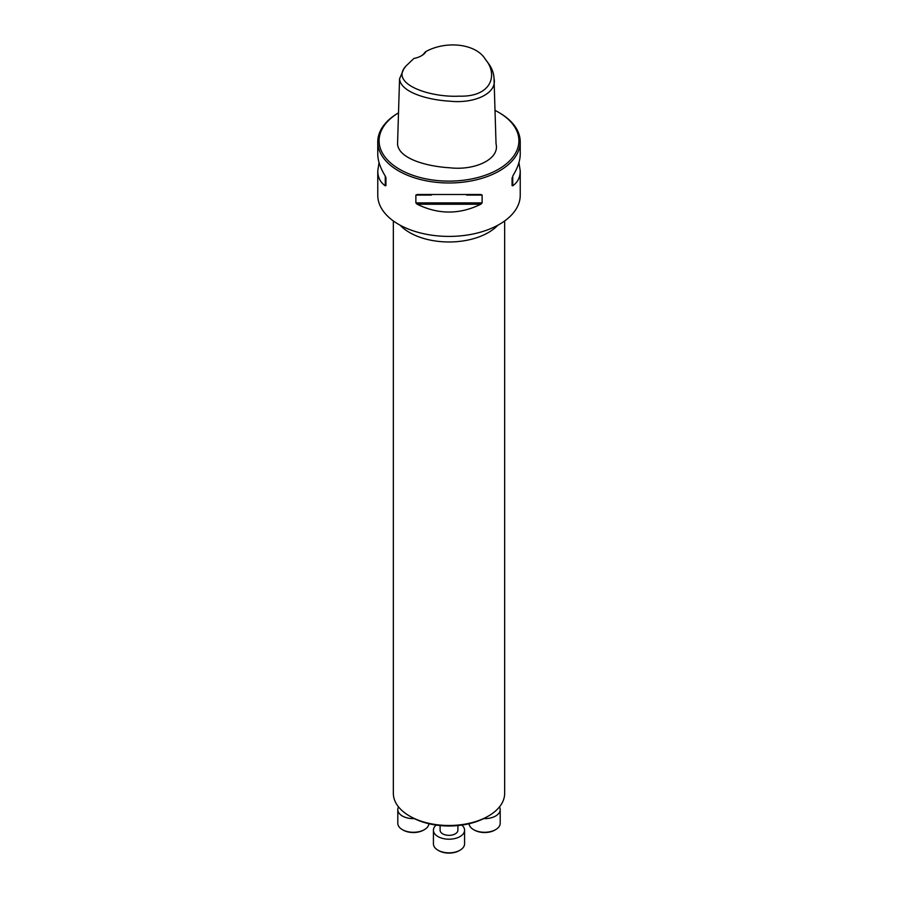 <?xml version="1.0" encoding="UTF-8"?>
<svg xmlns="http://www.w3.org/2000/svg" width="898" height="898" viewBox="0 0 898 898"><rect width="100%" height="100%" fill="white"/><g stroke="black" fill="none" stroke-linecap="round" stroke-linejoin="round"><path stroke-width="1.35" d="M488.355 816.08L486.839 816.944A53.521 30.902 180 0 1 411.161 816.944L409.645 816.08A55.654 32.126 0 0 0 488.355 816.08A55.654 32.126 0 0 0 504.654 793.361L504.654 220.953M426.067 51.433C446.777 40.264 476.456 43.8 485.515 59.56C498.031 74.152 492.183 97.209 459.08 96.153C429.783 97.68 388.8 83.727 406.132 65.88L413.911 58.449A18.925 10.922 180 0 0 421.454 55.777A18.925 10.922 180 0 0 426.067 51.433L424.844 52.421A17.814 10.282 0 0 1 421.05 56.013M485.515 59.56L487.861 62.591C491.745 67.653 493.81 72.94 494.023 78.463C497.481 93.325 474.559 103.865 449.887 101.182C428.155 100.015 400.598 92.393 399.554 78.833L403.786 68.91L406.132 65.88M494.023 78.463L496.044 143.882C499.962 159.126 474.851 170.777 449.718 167.769C427.437 166.5 398.959 158.991 397.545 144.241L399.554 78.833M518.943 162.572L520.234 170.957L520.234 195.281A71.234 41.128 180 0 1 476.266 233.278A71.234 41.128 180 0 1 398.633 224.365A71.234 41.128 180 0 1 377.766 195.281L377.766 170.957L379.057 162.572M398.51 112.834A71.234 41.128 0 0 0 377.766 141.85A71.234 41.128 0 0 0 398.633 170.923A71.234 41.128 0 0 0 476.266 179.847A71.234 41.128 0 0 0 520.234 141.85A71.234 41.128 0 0 0 499.367 112.766L498.424 112.216A69.898 40.354 0 0 0 495.011 110.375M480.823 194.507L482.125 195.068L482.125 202.892L480.823 204.228C459.608 214.644 438.392 214.644 417.177 204.228L415.875 202.892L415.875 195.068L417.177 194.507L481.025 194.496M520.234 170.957C520.189 177.4 517.686 182.339 512.736 185.796L512.062 185.605L512.736 176.075C517.686 167.948 520.189 160.652 520.234 154.175L520.234 141.85M377.766 141.85L377.766 154.175C377.811 160.652 380.314 167.948 385.264 176.075L385.938 177.782L385.938 185.605L385.264 185.796C380.314 182.339 377.811 177.4 377.766 170.957M398.51 112.845A69.898 40.354 0 0 0 399.576 169.295A69.898 40.354 0 0 0 498.424 169.295A69.898 40.354 0 0 0 498.424 112.216M512.062 185.605L512.062 177.782M393.346 220.953L393.346 793.361A55.654 32.126 0 0 0 409.645 816.08L411.161 816.944M398.532 806.909A15.58 8.991 0 0 0 397.803 809.637A15.58 8.991 0 0 0 414.292 818.628M397.803 809.637L397.803 823.275A15.58 8.991 0 0 0 402.36 829.64A15.58 8.991 0 0 0 424.406 829.64A15.58 8.991 0 0 0 428.941 823.747M424.406 829.64L423.609 830.089A14.469 8.351 180 0 1 403.146 830.089L402.36 829.64M457.901 825.565L457.901 830.201A8.901 5.141 180 0 1 452.412 834.949A8.901 5.141 180 0 1 442.703 833.838A8.901 5.141 180 0 1 440.099 830.201L440.099 825.565M436.17 825.094A15.58 8.991 0 0 0 433.42 830.201A15.58 8.991 0 0 0 449 839.203A15.58 8.991 0 0 0 464.58 830.201A15.58 8.991 0 0 0 461.83 825.094M433.42 830.201L433.42 843.839A15.58 8.991 0 0 0 437.977 850.204A15.58 8.991 0 0 0 460.023 850.204A15.58 8.991 0 0 0 464.58 843.839L464.58 830.201M460.023 850.204L459.237 850.653A14.469 8.351 180 0 1 438.763 850.653L437.977 850.204M483.708 818.628A15.58 8.991 0 0 0 500.197 809.637A15.58 8.991 0 0 0 499.468 806.909M469.059 823.747A15.58 8.991 0 0 0 473.594 829.64A15.58 8.991 0 0 0 495.64 829.64A15.58 8.991 0 0 0 500.197 823.275L500.197 809.637M495.64 829.64L494.854 830.089A14.469 8.351 180 0 1 474.391 830.089L473.594 829.64M512.736 185.796L512.736 176.075M415.875 195.068L431.332 195.068M466.668 195.068L482.125 195.068M415.875 202.892L482.125 202.892M417.177 204.228L480.823 204.228M385.264 176.075L385.264 185.796M497.896 225.185A55.654 32.126 180 0 1 449 241.977A55.654 32.126 180 0 1 400.104 225.185"/></g></svg>
